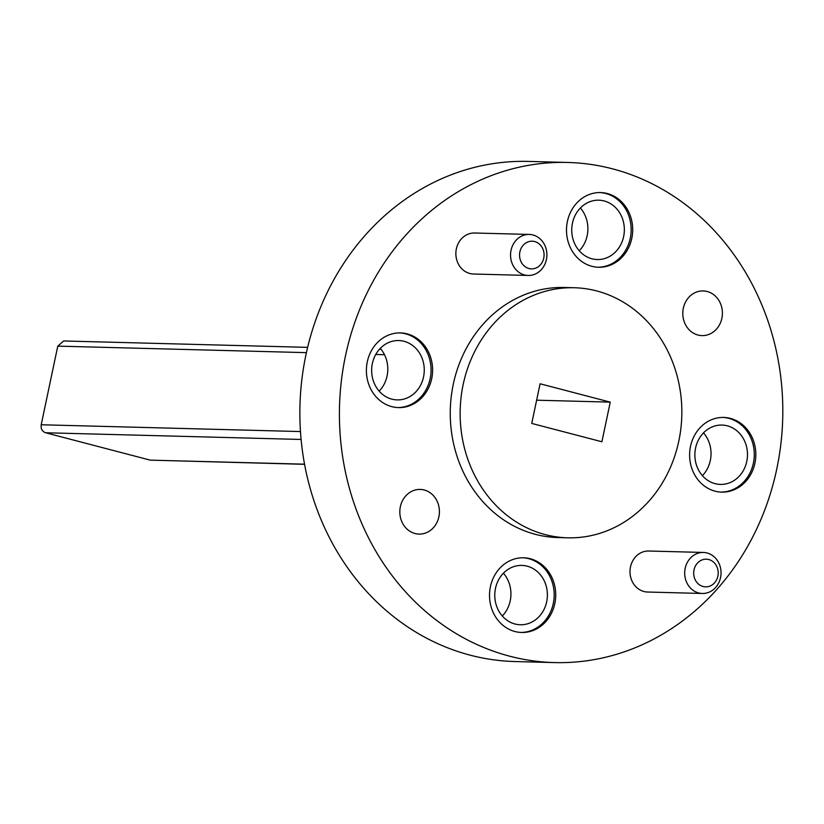 <?xml version="1.0" encoding="UTF-8"?>
<svg xmlns="http://www.w3.org/2000/svg" width="824" height="824" viewBox="0 0 824 824"><rect width="100%" height="100%" fill="white"/><g stroke="black" fill="none" stroke-linecap="round" stroke-linejoin="round"><path stroke-width="1.24" d="M301.09 439.46L45.588 432.765C42.168 431.467 40.706 428.799 41.2 424.762L300.461 431.56M45.588 432.765L150.256 460.142L304.54 464.18M304.561 464.314L150.256 460.142M306.415 352.641L57.773 346.132L63.695 340.971L307.63 347.357M57.773 346.132L41.2 424.762M702.388 475.644A29.685 26.306 91.5 0 0 710.319 460.472A29.685 26.306 91.5 0 0 703.511 432.868M379.164 391.132A29.685 26.306 91.5 0 0 387.084 375.96A29.685 26.306 91.5 0 0 380.276 348.356M502.29 616.002A29.685 26.306 91.5 0 0 510.221 600.82A29.685 26.306 91.5 0 0 503.413 573.216M579.262 250.784A29.685 26.306 91.5 0 0 587.182 235.602A29.685 26.306 91.5 0 0 580.374 207.998M543.747 258.149A13.843 12.267 91.5 0 0 528.308 241.793A13.843 12.267 91.5 0 0 523.384 265.143A13.843 12.267 91.5 0 0 543.747 258.149M546.405 259.57A20.518 18.179 -88.5 0 1 528.184 275.453A20.518 18.179 -88.5 0 1 510.55 254.472A20.518 18.179 -88.5 0 1 529.266 234.438A20.518 18.179 -88.5 0 1 546.405 259.57M717.879 576.161A13.843 12.267 91.5 0 0 702.439 559.795A13.843 12.267 91.5 0 0 697.526 583.155A13.843 12.267 91.5 0 0 717.879 576.161M720.547 577.583A20.518 18.179 -88.5 0 1 702.326 593.465A20.518 18.179 -88.5 0 1 684.692 572.484A20.518 18.179 -88.5 0 1 703.397 552.451A20.518 18.179 -88.5 0 1 720.547 577.583M703.397 552.451L648.715 551.019A20.518 18.179 91.5 0 0 630 571.042A20.518 18.179 91.5 0 0 647.643 592.034L702.326 593.465M529.266 234.438L474.572 233.007A20.518 18.179 91.5 0 0 455.868 253.04A20.518 18.179 91.5 0 0 473.501 274.021L528.184 275.453M597.843 267.223A37.358 33.104 91.5 0 0 630.257 238.291A37.358 33.104 91.5 0 0 599.8 192.558M631.802 238.332A37.358 33.104 91.5 0 0 600.572 192.569A37.358 33.104 91.5 0 0 566.5 229.041A37.358 33.104 91.5 0 0 598.615 267.254A37.358 33.104 91.5 0 0 631.802 238.332M623.634 236.56A29.685 26.306 91.5 0 0 598.821 200.191A29.685 26.306 91.5 0 0 571.743 229.175A29.685 26.306 91.5 0 0 597.266 259.539A29.685 26.306 91.5 0 0 623.634 236.56M520.871 632.441A37.358 33.104 91.5 0 0 553.285 603.508A37.358 33.104 91.5 0 0 522.828 557.776M554.83 603.549A37.358 33.104 91.5 0 0 523.601 557.786A37.358 33.104 91.5 0 0 489.528 594.259A37.358 33.104 91.5 0 0 521.644 632.471A37.358 33.104 91.5 0 0 554.83 603.549M546.673 601.778A29.685 26.306 91.5 0 0 521.86 565.408A29.685 26.306 91.5 0 0 494.781 594.392A29.685 26.306 91.5 0 0 520.304 624.757A29.685 26.306 91.5 0 0 546.673 601.778M397.745 407.571A37.358 33.104 91.5 0 0 430.159 378.638A37.358 33.104 91.5 0 0 399.702 332.906M431.704 378.679A37.358 33.104 91.5 0 0 400.474 332.917A37.358 33.104 91.5 0 0 366.402 369.389A37.358 33.104 91.5 0 0 398.517 407.602A37.358 33.104 91.5 0 0 431.704 378.679M423.546 376.908A29.685 26.306 91.5 0 0 398.723 340.549A29.685 26.306 91.5 0 0 371.655 369.533A29.685 26.306 91.5 0 0 397.168 399.898A29.685 26.306 91.5 0 0 423.546 376.908M720.969 492.093A37.358 33.104 91.5 0 0 753.383 463.16A37.358 33.104 91.5 0 0 722.926 417.428M754.928 463.201A37.358 33.104 91.5 0 0 723.699 417.438A37.358 33.104 91.5 0 0 689.626 453.911A37.358 33.104 91.5 0 0 721.742 492.124A37.358 33.104 91.5 0 0 754.928 463.201M746.771 461.43A29.685 26.306 91.5 0 0 721.958 425.06A29.685 26.306 91.5 0 0 694.879 454.045A29.685 26.306 91.5 0 0 720.403 484.409A29.685 26.306 91.5 0 0 746.771 461.43M682.797 313.872A22.351 19.807 91.5 0 0 682.859 311.647M721.865 318.311A22.351 19.807 91.5 0 0 703.181 290.934A22.351 19.807 91.5 0 0 682.797 312.76A22.351 19.807 91.5 0 0 702.017 335.615A22.351 19.807 91.5 0 0 721.865 318.311M399.815 512.353A22.351 19.807 91.5 0 0 399.877 510.128M438.883 516.803A22.351 19.807 91.5 0 0 420.199 489.425A22.351 19.807 91.5 0 0 399.825 511.241A22.351 19.807 91.5 0 0 419.035 534.096A22.351 19.807 91.5 0 0 438.883 516.803M601.901 441.767L610.254 402.133L540.091 383.778L531.738 423.423L601.901 441.767M678.832 440.974A125.073 110.849 91.5 0 0 574.266 287.741A125.073 110.849 91.5 0 0 460.194 409.878A125.073 110.849 91.5 0 0 567.715 537.814A125.073 110.849 91.5 0 0 678.832 440.974M574.266 287.741L564.378 287.483A125.073 110.849 91.5 0 0 450.306 409.61A125.073 110.849 91.5 0 0 557.827 537.547L567.715 537.814M776.785 468.918A250.156 221.687 91.5 0 0 567.654 162.452A250.156 221.687 91.5 0 0 339.498 406.716A250.156 221.687 91.5 0 0 554.552 662.589A250.156 221.687 91.5 0 0 776.785 468.918M567.654 162.452L528.112 161.411A250.156 221.687 91.5 0 0 299.957 405.676A250.156 221.687 91.5 0 0 515.01 661.548L554.552 662.589M536.63 400.196L610.254 402.133M384.499 354.691L375.744 354.464M379.452 349.242L381.059 349.283"/></g></svg>
